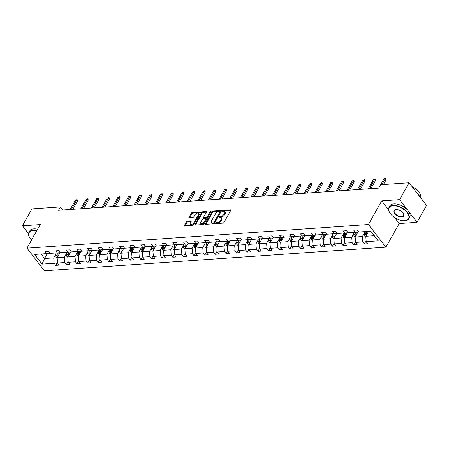 <?xml version="1.0" encoding="UTF-8"?>
<svg xmlns="http://www.w3.org/2000/svg" width="449" height="449" viewBox="0 0 449 449"><rect width="100%" height="100%" fill="white"/><g stroke="black" fill="none" stroke-linecap="round" stroke-linejoin="round"><path stroke-width="0.67" d="M215.61 223.17A0.629 0.331 -37.6 0 0 215.582 223.518A0.629 0.331 -37.6 0 0 215.817 223.602L222.934 223.108A0.898 0.477 -37.6 0 0 223.978 222.401L230.696 210.474A0.898 0.477 -37.6 0 0 230.735 209.975A0.898 0.477 -37.6 0 0 230.399 209.863L223.282 210.351A0.629 0.331 -37.6 0 0 222.552 210.85A0.629 0.331 -37.6 0 0 222.524 211.198A0.629 0.331 -37.6 0 0 222.76 211.283L223.681 211.215A2.868 1.521 -37.6 0 1 224.758 211.586A2.868 1.521 -37.6 0 1 224.629 213.185L224.068 214.179A2.868 1.521 -37.6 0 1 220.734 216.452L219.814 216.513A0.629 0.331 -37.6 0 0 219.084 217.007A0.629 0.331 -37.6 0 0 219.056 217.361A0.629 0.331 -37.6 0 0 219.292 217.439L220.212 217.378A2.868 1.521 -37.6 0 1 221.284 217.748A2.868 1.521 -37.6 0 1 221.161 219.348L220.599 220.341A2.868 1.521 -37.6 0 1 217.26 222.609L216.339 222.676A0.629 0.331 -37.6 0 0 215.61 223.17M187.497 221.076A0.898 0.477 -37.6 0 0 186.453 221.784L184.567 225.129A0.898 0.477 -37.6 0 0 184.528 225.628A0.898 0.477 -37.6 0 0 184.865 225.746L192.767 225.196A0.898 0.477 -37.6 0 0 193.811 224.489L200.529 212.568A0.898 0.477 -37.6 0 0 200.568 212.063A0.898 0.477 -37.6 0 0 200.232 211.95L192.329 212.495A0.898 0.477 -37.6 0 0 191.285 213.208L189.007 217.249A0.898 0.477 -37.6 0 0 188.967 217.748A0.898 0.477 -37.6 0 0 189.304 217.86L192.688 217.63A0.898 0.477 -37.6 0 0 193.732 216.918L194.86 214.914A2.397 1.274 -37.6 0 1 196.774 213.247A2.397 1.274 -37.6 0 1 198.548 213.331A2.397 1.274 -37.6 0 1 198.441 214.667L194.019 222.519A2.397 1.274 -37.6 0 1 192.105 224.186A2.397 1.274 -37.6 0 1 190.331 224.102A2.397 1.274 -37.6 0 1 190.438 222.766L191.173 221.458A0.898 0.477 -37.6 0 0 191.212 220.959A0.898 0.477 -37.6 0 0 190.876 220.841L187.497 221.076L187.968 221.688A0.898 0.477 -37.6 0 0 186.924 222.395L185.044 225.735L184.567 225.129M40.292 224.528L22.45 225.763L31.958 208.892L60.441 206.922L58.538 210.295L378.709 188.12L380.612 184.747L409.095 182.771L399.588 199.642L381.745 200.877L368.438 224.5L26.979 248.151L40.292 224.528M205.395 223.686A0.898 0.477 -37.6 0 0 205.356 224.186A0.898 0.477 -37.6 0 0 205.693 224.304L213.589 223.754A0.898 0.477 -37.6 0 0 214.633 223.046L221.351 211.125A0.898 0.477 -37.6 0 0 221.391 210.62A0.898 0.477 -37.6 0 0 221.06 210.508L213.157 211.052A0.898 0.477 -37.6 0 0 212.113 211.765L205.395 223.686L205.861 224.292L212.585 212.377L212.113 211.765M203.178 224.478L195.276 225.022A0.898 0.477 -37.6 0 1 194.939 224.91A0.898 0.477 -37.6 0 1 194.978 224.41L201.696 212.484A0.898 0.477 -37.6 0 1 202.74 211.776L206.125 211.541A0.898 0.477 -37.6 0 1 206.461 211.659A0.898 0.477 -37.6 0 1 206.422 212.158L203.694 216.99A0.898 0.477 -37.6 0 0 203.655 217.496A0.898 0.477 -37.6 0 0 203.992 217.608L206.237 217.456A0.898 0.477 -37.6 0 0 207.281 216.744L210.115 211.709A0.629 0.331 -37.6 0 1 210.615 211.277A0.629 0.331 -37.6 0 1 211.081 211.294A0.629 0.331 -37.6 0 1 211.052 211.647L204.222 223.77A0.898 0.477 -37.6 0 1 203.178 224.478M22.45 225.763L28.528 233.654M394.576 217.529L399.2 223.535L417.042 222.3L399.588 199.642M417.042 222.3L426.55 205.429L409.095 182.771M50.086 253.371L46.685 253.623L45.102 251.569L48.514 251.333L50.097 253.388L57.326 252.882L55.749 250.834L59.156 250.598L60.738 252.647L67.967 252.147L66.39 250.099L69.803 249.863L71.38 251.911L78.614 251.412L77.032 249.358L80.444 249.122L82.021 251.176L89.256 250.671L87.673 248.623L91.085 248.387L92.668 250.435L99.897 249.936L98.32 247.887L101.727 247.646L103.309 249.7L110.538 249.201L108.961 247.146L112.373 246.911L113.951 248.965L121.185 248.46L119.602 246.411L123.015 246.175L124.598 248.224L131.826 247.725L130.244 245.676L133.656 245.435L135.239 247.489L142.468 246.989L140.891 244.935L144.297 244.699L145.88 246.754L153.115 246.248L151.532 244.2L154.944 243.964L156.521 246.013L163.756 245.513L162.173 243.465L165.586 243.223L167.168 245.277L174.397 244.778L172.82 242.724L176.227 242.488L177.81 244.542L185.039 244.037L183.461 241.989L186.874 241.753L188.451 243.801L195.685 243.302L194.103 241.248L197.515 241.012L199.092 243.066L206.327 242.567L204.744 240.512L208.156 240.277L209.739 242.325L216.968 241.826L215.391 239.777L218.798 239.542L220.38 241.59L227.609 241.091L226.032 239.036L229.445 238.801L231.022 240.855L238.256 240.355L236.674 238.301L240.086 238.065L241.663 240.114L248.898 239.614L247.315 237.566L250.727 237.33L252.31 239.379L259.539 238.879L257.962 236.825L261.369 236.589L262.951 238.644L270.186 238.144L268.603 236.09L272.015 235.854L273.593 237.903L280.827 237.403L279.244 235.355L282.657 235.119L284.239 237.167L291.468 236.668L289.886 234.614L293.298 234.378L294.881 236.432L302.11 235.927L300.533 233.878L303.945 233.643L305.522 235.691L312.757 235.192L311.174 233.143L314.586 232.908L316.163 234.956L323.398 234.457L321.815 232.402L325.228 232.167L326.81 234.221L334.039 233.716L332.462 231.667L335.869 231.431L337.452 233.48L344.68 232.98L343.103 230.932L346.516 230.696L348.093 232.745L355.327 232.245L353.745 230.191L357.157 229.955L358.734 232.01L370.812 231.173L378.266 240.844L366.193 241.68L367.77 243.734L364.358 243.97L362.781 241.921L355.546 242.421L357.129 244.469L353.717 244.705L352.139 242.656L344.905 243.156L346.488 245.21L343.075 245.446L341.493 243.392L334.264 243.891L335.841 245.945L332.434 246.181L330.851 244.133L323.617 244.632L325.199 246.681L321.787 246.916L320.21 244.868L312.975 245.367L314.558 247.421L311.146 247.657L309.563 245.603L302.334 246.103L303.917 248.157L300.504 248.392L298.922 246.344L291.693 246.843L293.27 248.892L289.858 249.128L288.28 247.079L281.046 247.579L282.629 249.633L279.216 249.869L277.639 247.814L270.405 248.319L271.987 250.368L268.575 250.604L266.992 248.555L259.763 249.055L261.34 251.103L257.934 251.339L256.351 249.29L249.122 249.79L250.699 251.844L247.287 252.08L245.71 250.026L238.475 250.531L240.058 252.579L236.645 252.815L235.068 250.767L227.834 251.266L229.417 253.315L226.004 253.55L224.421 251.502L217.193 252.001L218.77 254.055L215.363 254.291L213.78 252.237L206.546 252.742L208.128 254.791L204.716 255.026L203.139 252.978L195.904 253.477L197.487 255.526L194.075 255.767L192.492 253.713L185.263 254.213L186.846 256.267L183.433 256.502L181.851 254.448L174.622 254.953L176.199 257.002L172.786 257.238L171.209 255.189L163.975 255.689L165.558 257.737L162.145 257.979L160.568 255.924L153.334 256.424L154.916 258.478L151.504 258.714L149.921 256.66L142.692 257.165L144.269 259.213L140.863 259.449L139.28 257.4L132.051 257.9L133.628 259.954L130.216 260.19L128.638 258.136L121.404 258.635L122.987 260.689L119.574 260.925L117.997 258.871L110.763 259.376L112.345 261.425L108.933 261.66L107.35 259.612L100.121 260.111L101.698 262.165L98.292 262.401L96.709 260.347L89.48 260.847L91.057 262.901L87.645 263.136L86.068 261.088L78.833 261.587L80.416 263.636L77.004 263.872L75.421 261.823L68.192 262.323L69.775 264.377L66.362 264.613L64.779 262.558L57.551 263.058L59.128 265.112L55.721 265.348L54.138 263.299L42.06 264.135L34.607 254.46L46.685 253.623M368.438 224.5L385.893 247.152L44.434 270.803L26.979 248.151M66.598 253.247L64.398 257.154L57.163 257.653L59.958 252.692M57.163 257.653L57.551 263.058M64.398 257.154L64.779 262.558M60.727 252.635L57.326 252.882M77.239 252.512L75.039 256.418L67.805 256.918L70.605 251.956M67.805 256.918L68.192 262.323M75.039 256.418L75.421 261.823M71.369 251.9L67.967 252.147L67.805 254.527A2.419 1.6 86 0 0 68.063 256.115L68.164 256.284M87.881 251.771L85.68 255.677L78.452 256.183L81.247 251.216M78.452 256.183L78.833 261.587M85.68 255.677L86.068 261.088M82.015 251.159L78.614 251.412L78.446 253.792A2.419 1.6 86 0 0 78.704 255.38L78.811 255.543M98.527 251.036L96.327 254.942L89.093 255.442L91.888 250.48M89.093 255.442L89.48 260.847M96.327 254.942L96.709 260.347M92.657 250.424L89.256 250.671M109.169 250.301L106.969 254.207L99.734 254.706L102.535 249.745M99.734 254.706L100.121 260.111M106.969 254.207L107.35 259.612M103.298 249.689L99.897 249.936M119.81 249.56L117.61 253.466L110.381 253.966L113.176 249.004M110.381 253.966L110.763 259.376M117.61 253.466L117.997 258.871M113.939 248.948L110.538 249.201L110.375 251.58A2.419 1.6 86 0 0 110.634 253.169L110.735 253.331M130.457 248.825L128.251 252.731L121.022 253.23L123.817 248.269M121.022 253.23L121.404 258.635M128.251 252.731L128.638 258.136M124.586 248.213L121.185 248.46L121.017 250.839A2.419 1.6 86 0 0 121.275 252.433L121.382 252.596M141.098 248.089L138.898 251.996L131.664 252.495L134.459 247.534M131.664 252.495L132.051 257.9M138.898 251.996L139.28 257.4M135.228 247.478L131.826 247.725M151.74 247.348L149.539 251.255L142.305 251.754L145.106 246.793M142.305 251.754L142.692 257.165M149.539 251.255L149.921 256.66M145.869 246.737L142.468 246.989L142.305 249.363A2.419 1.6 86 0 0 142.563 250.957L142.664 251.12M162.381 246.613L160.181 250.52L152.952 251.019L155.747 246.058M152.952 251.019L153.334 256.424M160.181 250.52L160.568 255.924M156.51 246.001L153.115 246.248L152.946 248.628A2.419 1.6 86 0 0 153.204 250.222L153.305 250.385M173.028 245.878L170.822 249.784L163.593 250.284L166.388 245.322M163.593 250.284L163.975 255.689M170.822 249.784L171.209 255.189M167.157 245.261L163.756 245.513L163.588 247.893A2.419 1.6 86 0 0 163.851 249.481L163.952 249.644M183.669 245.137L181.469 249.043L174.234 249.543L177.029 244.582M174.234 249.543L174.622 254.953M181.469 249.043L181.851 254.448M177.798 244.525L174.397 244.778M194.31 244.402L192.11 248.308L184.876 248.808L187.676 243.846M184.876 248.808L185.263 254.213M192.11 248.308L192.492 253.713M188.44 243.79L185.039 244.037L184.876 246.417A2.419 1.6 86 0 0 185.134 248.011L185.235 248.174M204.952 243.661L202.752 247.567L195.523 248.073L198.318 243.105M195.523 248.073L195.904 253.477M202.752 247.567L203.139 252.978M199.087 243.049L195.685 243.302L195.517 245.682A2.419 1.6 86 0 0 195.775 247.27L195.882 247.433M215.599 242.926L213.398 246.832L206.164 247.332L208.959 242.37M206.164 247.332L206.546 252.742M213.398 246.832L213.78 252.237M209.728 242.314L206.327 242.567L206.158 244.941A2.419 1.6 86 0 0 206.422 246.535L206.523 246.697M226.24 242.191L224.04 246.097L216.805 246.596L219.606 241.635M216.805 246.596L217.193 252.001M224.04 246.097L224.421 251.502M220.369 241.579L216.968 241.826M236.881 241.45L234.681 245.356L227.452 245.861L230.247 240.894M227.452 245.861L227.834 251.266M234.681 245.356L235.068 250.767M231.011 240.838L227.609 241.091L227.447 243.47A2.419 1.6 86 0 0 227.705 245.059L227.806 245.221M247.522 240.715L245.322 244.621L238.093 245.12L240.888 240.159M238.093 245.12L238.475 250.531M245.322 244.621L245.71 250.026M241.657 240.103L238.256 240.355L238.088 242.729A2.419 1.6 86 0 0 238.346 244.323L238.453 244.486M258.169 239.979L255.969 243.886L248.735 244.385L251.53 239.424M248.735 244.385L249.122 249.79M255.969 243.886L256.351 249.29M252.299 239.368L248.898 239.614L248.729 241.994A2.419 1.6 86 0 0 248.993 243.583L249.094 243.751M268.811 239.238L266.611 243.145L259.376 243.65L262.177 238.683M259.376 243.65L259.763 249.055M266.611 243.145L266.992 248.555M262.94 238.627L259.539 238.879M279.452 238.503L277.252 242.409L270.023 242.909L272.818 237.948M270.023 242.909L270.405 248.319M277.252 242.409L277.639 247.814M273.581 237.891L270.186 238.144L270.017 240.518A2.419 1.6 86 0 0 270.276 242.112L270.377 242.275M290.099 237.768L287.893 241.674L280.664 242.174L283.459 237.212M280.664 242.174L281.046 247.579M287.893 241.674L288.28 247.079M284.228 237.156L280.827 237.403L280.659 239.783A2.419 1.6 86 0 0 280.922 241.371L281.023 241.54M300.74 237.027L298.54 240.933L291.306 241.439L294.101 236.471M291.306 241.439L291.693 246.843M298.54 240.933L298.922 246.344M294.87 236.415L291.468 236.668L291.306 239.048A2.419 1.6 86 0 0 291.564 240.636L291.665 240.799M311.382 236.292L309.181 240.198L301.947 240.698L304.748 235.736M301.947 240.698L302.334 246.103M309.181 240.198L309.563 245.603M305.511 235.68L302.11 235.927M322.023 235.557L319.823 239.463L312.594 239.962L315.389 235.001M312.594 239.962L312.975 245.367M319.823 239.463L320.21 244.868M316.158 234.945L312.757 235.192L312.588 237.572A2.419 1.6 86 0 0 312.846 239.16L312.953 239.328M332.67 234.816L330.47 238.722L323.235 239.227L326.03 234.26M323.235 239.227L323.617 244.632M330.47 238.722L330.851 244.133M326.799 234.204L323.398 234.457L323.229 236.836A2.419 1.6 86 0 0 323.493 238.425L323.594 238.587M343.311 234.081L341.111 237.987L333.876 238.486L336.677 233.525M333.876 238.486L334.264 243.891M341.111 237.987L341.493 243.392M337.44 233.469L334.039 233.716M353.952 233.345L351.752 237.252L344.523 237.751L347.318 232.79M344.523 237.751L344.905 243.156M351.752 237.252L352.139 242.656M348.082 232.734L344.68 232.98M364.594 232.604L362.394 236.511L355.165 237.016L357.96 232.049M355.165 237.016L355.546 242.421M362.394 236.511L362.781 241.921M358.729 231.993L355.327 232.245L355.159 234.625A2.419 1.6 86 0 0 355.417 236.213L355.524 236.376M374.292 235.686L365.806 236.275L368.595 231.325M365.806 236.275L366.193 241.68M399.2 223.535L385.893 247.152M62.809 209.997L60.441 206.922M41.061 254.011L44.541 258.529L53.751 257.889L55.957 253.982M47.336 253.573L44.541 258.529L42.06 264.135M53.751 257.889L54.138 263.299M366.131 240.827L364.358 243.97M355.485 241.568L353.717 244.705M344.843 242.303L343.075 245.446M334.202 243.038L332.434 246.181M323.561 243.779L321.787 246.916M312.914 244.514L311.146 247.657M302.272 245.249L300.504 248.392M291.631 245.99L289.858 249.128M280.99 246.726L279.216 249.869M270.343 247.461L268.575 250.604M259.702 248.202L257.934 251.339M249.06 248.937L247.287 252.08M238.413 249.672L236.645 252.815M227.772 250.413L226.004 253.55M217.131 251.148L215.363 254.291M206.489 251.883L204.716 255.026M195.843 252.624L194.075 255.767M185.201 253.359L183.433 256.502M174.56 254.1L172.786 257.238M163.919 254.836L162.145 257.979M153.272 255.571L151.504 258.714M142.63 256.312L140.863 259.449M131.989 257.047L130.216 260.19M121.348 257.782L119.574 260.925M110.701 258.523L108.933 261.66M100.06 259.258L98.292 262.401M89.418 259.993L87.645 263.136M78.771 260.734L77.004 263.872M68.13 261.47L66.362 264.613M57.489 262.205L55.721 265.348M381.745 200.877L388.626 209.806M216.25 223.574A0.629 0.331 -37.6 0 1 216.811 223.288L217.731 223.22A2.868 1.521 -37.6 0 0 221.071 220.953L220.599 220.341M221.284 217.748L221.761 218.36A2.868 1.521 -37.6 0 1 221.632 219.959L221.071 220.953M224.758 211.586L225.23 212.197A2.868 1.521 -37.6 0 1 225.101 213.803L224.545 214.796A2.868 1.521 -37.6 0 1 221.205 217.063L220.285 217.125A0.629 0.331 -37.6 0 0 219.718 217.411M230.691 210.486L223.754 210.963A0.629 0.331 -37.6 0 0 223.192 211.249M221.351 211.131L213.629 211.664A0.898 0.477 -37.6 0 0 212.585 212.377M213.376 222.878A0.629 0.331 -37.6 0 0 214.106 222.384L220.004 211.917A0.629 0.331 -37.6 0 0 220.032 211.569A0.629 0.331 -37.6 0 0 219.797 211.485L218.826 211.552A2.868 1.521 -37.6 0 0 215.492 213.819L211.457 220.975A2.868 1.521 -37.6 0 0 211.333 222.575A2.868 1.521 -37.6 0 0 212.405 222.945L213.376 222.878L213.847 223.49A0.629 0.331 -37.6 0 0 214.577 222.996L214.106 222.384M220.032 211.569L220.504 212.181A0.629 0.331 -37.6 0 1 220.476 212.529L214.577 222.996M211.333 222.575L211.805 223.187A2.868 1.521 -37.6 0 0 212.877 223.557L212.405 222.945M213.847 223.49L212.877 223.557M194.978 224.41L195.444 225.011L202.173 213.095L201.696 212.484M206.417 212.164L203.212 212.388A0.898 0.477 -37.6 0 0 202.173 213.095M203.655 217.496L204.127 218.107A0.898 0.477 -37.6 0 0 204.463 218.22L206.708 218.068A0.898 0.477 -37.6 0 0 207.752 217.355L210.587 212.321L210.115 211.709M200.866 222.014A2.397 1.274 -37.6 0 0 200.759 223.349A2.397 1.274 -37.6 0 0 202.538 223.428A2.397 1.274 -37.6 0 0 204.452 221.761L206.007 219A0.898 0.477 -37.6 0 0 206.046 218.495A0.898 0.477 -37.6 0 0 205.715 218.382L203.47 218.534A0.898 0.477 -37.6 0 0 202.426 219.247L200.866 222.014M200.759 223.349L201.231 223.961A2.397 1.274 -37.6 0 0 203.01 224.04A2.397 1.274 -37.6 0 0 204.924 222.373L204.452 221.761M206.046 218.495L206.523 219.106A0.898 0.477 -37.6 0 1 206.478 219.612L204.924 222.373M191.167 221.464L187.968 221.688M190.331 224.102L190.803 224.713A2.397 1.274 -37.6 0 0 192.576 224.797A2.397 1.274 -37.6 0 0 194.49 223.131L194.019 222.519M198.548 213.331L199.019 213.943A2.397 1.274 -37.6 0 1 198.913 215.279L194.49 223.131M200.523 212.573L192.801 213.107A0.898 0.477 -37.6 0 0 191.757 213.819L189.484 217.849L189.007 217.249M368.006 232.369L368.073 231.358M365.834 236.662L365.071 236.107A2.419 1.6 -94 0 1 364.504 233.974L364.661 231.6M366.676 234.732A2.419 1.6 -94 0 1 366.62 233.828L366.777 231.448M365.957 231.51L365.8 233.884A2.419 1.6 86 0 0 366.064 235.478L366.165 235.641M366.064 235.478L366.609 234.507A1.229 0.814 -94 0 1 366.586 234.069L366.76 231.454M383.452 184.545L386.061 179.909L385.214 178.809L381.919 184.651M383.985 178.893L385.624 178.197L385.214 178.809L383.985 178.893L380.69 184.741M385.624 178.197L386.095 178.809L386.061 179.909M404.594 220.717A11.13 5.882 -150.6 0 0 404.628 220.717A11.13 5.882 -150.6 0 0 407.148 212.658A11.13 5.882 -150.6 0 0 393.083 205.777A11.13 5.882 -150.6 0 0 389.451 212.164A11.13 5.882 -150.6 0 0 404.594 220.717M389.39 212.051A11.405 6.028 29.4 0 1 389.334 211.934A11.405 6.028 29.4 0 1 389.014 207.449A11.405 6.028 29.4 0 1 393.055 205.389A11.405 6.028 29.4 0 1 405.037 209.947A11.405 6.028 29.4 0 1 408.887 218.646A11.405 6.028 29.4 0 1 404.886 220.695A11.405 6.028 29.4 0 1 404.846 220.7M401.715 216.985A5.568 2.941 29.4 0 1 394.682 213.544A5.568 2.941 29.4 0 1 395.939 209.515A5.568 2.941 29.4 0 1 395.962 209.515A5.568 2.941 29.4 0 1 403.533 213.791A5.568 2.941 29.4 0 1 401.715 216.985M396.074 209.509A5.293 2.795 -150.6 0 0 394.34 210.446A5.293 2.795 -150.6 0 0 396.125 214.482A5.293 2.795 -150.6 0 0 401.687 216.598A5.293 2.795 -150.6 0 0 403.561 215.643A5.293 2.795 -150.6 0 0 403.471 213.673M412.182 186.778A11.405 6.028 29.4 0 1 420.612 197.723M415.74 191.397A11.405 6.028 29.4 0 1 419.428 196.185M412.087 186.655A8.211 4.338 29.4 0 1 415.982 189.13M389.014 207.449L389.85 205.962A11.405 6.028 29.4 0 1 393.891 203.908A11.405 6.028 29.4 0 1 405.874 208.465A11.405 6.028 29.4 0 1 409.724 217.159L408.887 218.646M36.61 231.067A11.13 5.882 -150.6 0 0 33.002 230.719A11.13 5.882 -150.6 0 0 29.365 237.106A11.13 5.882 -150.6 0 0 31.548 240.047M29.308 236.988A11.405 6.028 29.4 0 1 29.252 236.876A11.405 6.028 29.4 0 1 28.932 232.386A11.405 6.028 29.4 0 1 32.973 230.331A11.405 6.028 29.4 0 1 36.801 230.719M33.697 236.23A5.568 2.941 29.4 0 1 34.461 234.878M28.932 232.386L29.769 230.904A11.405 6.028 29.4 0 1 33.81 228.85A11.405 6.028 29.4 0 1 37.637 229.231M357.365 233.11L357.432 232.088M355.193 237.398L354.429 236.848A2.419 1.6 -94 0 1 353.863 234.715L354.02 232.335M356.035 235.472A2.419 1.6 -94 0 1 355.978 234.563L356.136 232.184M355.417 236.213L355.967 235.242A1.229 0.814 -94 0 1 355.945 234.805L356.119 232.184M346.723 233.845L346.791 232.829M344.546 238.133L343.788 237.583A2.419 1.6 -94 0 1 343.221 235.45L343.378 233.07M345.388 236.208A2.419 1.6 -94 0 1 345.337 235.304L345.494 232.924M344.675 232.98L344.518 235.36A2.419 1.6 86 0 0 344.776 236.949L344.877 237.117M344.776 236.949L345.326 235.978A1.229 0.814 -94 0 1 345.303 235.545L345.472 232.924M370.908 188.659L375.42 180.65L374.573 179.544L369.375 188.765M373.344 179.628L374.982 178.932L374.573 179.544L373.344 179.628L368.146 188.849M374.982 178.932L375.454 179.544L375.42 180.65M360.261 189.394L364.779 181.385L363.926 180.285L358.734 189.5M362.702 180.369L364.341 179.667L363.926 180.285L362.702 180.369L357.505 189.585M364.341 179.667L364.812 180.279L364.779 181.385M336.077 234.58L336.144 233.564M333.904 238.874L333.147 238.318A2.419 1.6 -94 0 1 332.58 236.185L332.731 233.811M334.746 236.943A2.419 1.6 -94 0 1 334.69 236.039L334.657 236.281A1.229 0.814 -94 0 0 334.679 236.718L334.236 237.852M334.028 233.721L333.876 236.095A2.419 1.6 86 0 0 334.135 237.689M349.619 190.135L354.132 182.12L353.284 181.02L348.093 190.241M352.055 181.104L353.694 180.408L353.284 181.02L352.055 181.104L346.864 190.325M353.694 180.408L354.166 181.02L354.132 182.12M325.435 235.321L325.503 234.299M323.263 239.609L322.5 239.059A2.419 1.6 -94 0 1 321.933 236.926L322.09 234.546M324.105 237.684A2.419 1.6 -94 0 1 324.049 236.78L324.206 234.395M323.493 238.425L324.038 237.454A1.229 0.814 -94 0 1 324.015 237.016L324.189 234.395M338.978 190.87L343.491 182.861L342.643 181.755L337.446 190.977M341.414 181.839L343.053 181.143L342.643 181.755L341.414 181.839L336.222 191.061M343.053 181.143L343.524 181.755L343.491 182.861M314.794 236.056L314.861 235.04M312.622 240.344L311.859 239.794A2.419 1.6 -94 0 1 311.292 237.661L311.449 235.282M313.464 238.419A2.419 1.6 -94 0 1 313.408 237.515L313.565 235.136M312.846 239.16L313.396 238.189A1.229 0.814 -94 0 1 313.374 237.757L313.542 235.136M328.337 191.605L332.849 183.596L332.002 182.496L326.805 191.712M330.773 182.58L332.412 181.879L332.002 182.496L330.773 182.58L325.576 191.796M332.412 181.879L332.883 182.49L332.849 183.596M304.153 236.791L304.22 235.776M301.975 241.085L301.217 240.529A2.419 1.6 -94 0 1 300.65 238.397L300.808 236.022M302.817 239.154A2.419 1.6 -94 0 1 302.766 238.251L302.923 235.871M302.104 235.933L301.947 238.307A2.419 1.6 86 0 0 302.205 239.901L302.306 240.063M302.205 239.901L302.755 238.93A1.229 0.814 -94 0 1 302.727 238.492L302.901 235.871M317.69 192.346L322.208 184.331L321.355 183.231L316.163 192.453M320.131 183.315L321.765 182.62L321.355 183.231L320.131 183.315L314.934 192.537M321.765 182.62L322.242 183.231L322.208 184.331M293.506 237.532L293.573 236.511M291.334 241.82L290.576 241.27A2.419 1.6 -94 0 1 290.009 239.137L290.161 236.758M292.176 239.895A2.419 1.6 -94 0 1 292.119 238.991L292.086 239.227A1.229 0.814 -94 0 0 292.108 239.665L291.564 240.636M307.049 193.081L311.561 185.072L310.714 183.967L305.516 193.188M309.484 184.051L311.123 183.355L310.714 183.967L309.484 184.051L304.293 193.272M311.123 183.355L311.595 183.967L311.561 185.072M282.864 238.267L282.932 237.252M280.692 242.555L279.929 242.005A2.419 1.6 -94 0 1 279.362 239.873L279.519 237.493M281.534 240.63A2.419 1.6 -94 0 1 281.478 239.727L281.635 237.347M280.922 241.371L281.467 240.4A1.229 0.814 -94 0 1 281.444 239.968L281.618 237.347M296.407 193.816L300.92 185.807L300.072 184.707L294.875 193.923M298.843 184.792L300.482 184.09L300.072 184.707L298.843 184.792L293.646 194.013M300.482 184.09L300.953 184.702L300.92 185.807M272.223 239.003L272.29 237.987M270.051 243.296L269.288 242.741A2.419 1.6 -94 0 1 268.721 240.608L268.878 238.234M270.893 241.366A2.419 1.6 -94 0 1 270.837 240.462L270.994 238.082M270.276 242.112L270.826 241.141A1.229 0.814 -94 0 1 270.803 240.703L270.971 238.082M261.582 239.744L261.644 238.722M259.404 244.032L258.646 243.481A2.419 1.6 -94 0 1 258.08 241.349L258.237 238.969M260.246 242.106A2.419 1.6 -94 0 1 260.196 241.203L260.156 241.444A1.229 0.814 -94 0 0 260.184 241.876L259.735 243.01M259.533 238.879L259.376 241.259A2.419 1.6 86 0 0 259.634 242.847M250.935 240.479L251.002 239.463M248.763 244.767L248 244.217A2.419 1.6 -94 0 1 247.433 242.084L247.59 239.704M249.605 242.842A2.419 1.6 -94 0 1 249.549 241.938L249.515 242.179A1.229 0.814 -94 0 0 249.537 242.612L248.993 243.583M240.294 241.214L240.361 240.198M238.122 245.508L237.358 244.952A2.419 1.6 -94 0 1 236.791 242.819L236.949 240.445M238.963 243.577A2.419 1.6 -94 0 1 238.907 242.673L239.064 240.294M238.346 244.323L238.896 243.352A1.229 0.814 -94 0 1 238.874 242.915L239.048 240.294M229.652 241.955L229.72 240.933M227.475 246.243L226.717 245.693A2.419 1.6 -94 0 1 226.15 243.56L226.307 241.18M228.317 244.318A2.419 1.6 -94 0 1 228.266 243.414L228.423 241.029M227.705 245.059L228.255 244.088A1.229 0.814 -94 0 1 228.232 243.655L228.401 241.034M219.005 242.69L219.073 241.674M216.833 246.978L216.076 246.428A2.419 1.6 -94 0 1 215.509 244.295L215.66 241.916M217.675 245.053A2.419 1.6 -94 0 1 217.619 244.149L217.585 244.391A1.229 0.814 -94 0 0 217.608 244.823L217.164 245.962M216.957 241.826L216.805 244.205A2.419 1.6 86 0 0 217.063 245.799M208.364 243.425L208.431 242.409M206.192 247.719L205.429 247.163A2.419 1.6 -94 0 1 204.862 245.031L205.019 242.656M207.034 245.788A2.419 1.6 -94 0 1 206.978 244.885L206.944 245.126A1.229 0.814 -94 0 0 206.967 245.564L206.422 246.535M197.723 244.166L197.79 243.145M195.551 248.454L194.787 247.904A2.419 1.6 -94 0 1 194.221 245.771L194.378 243.392M196.393 246.529A2.419 1.6 -94 0 1 196.336 245.625L196.494 243.24M195.775 247.27L196.325 246.299A1.229 0.814 -94 0 1 196.303 245.867L196.471 243.246M187.081 244.901L187.149 243.886M184.904 249.189L184.146 248.639A2.419 1.6 -94 0 1 183.579 246.507L183.736 244.127M185.746 247.264A2.419 1.6 -94 0 1 185.695 246.361L185.852 243.981M185.134 248.011L185.684 247.04A1.229 0.814 -94 0 1 185.656 246.602L185.83 243.981M176.435 245.637L176.502 244.621M174.263 249.93L173.505 249.38A2.419 1.6 -94 0 1 172.938 247.242L173.089 244.868M175.104 248.005A2.419 1.6 -94 0 1 175.048 247.096L175.015 247.337A1.229 0.814 -94 0 0 175.037 247.775L174.594 248.909M174.386 244.778L174.234 247.152A2.419 1.6 86 0 0 174.493 248.746M285.766 194.557L290.279 186.543L289.431 185.443L284.234 194.664M288.202 185.527L289.841 184.831L289.431 185.443L288.202 185.527L283.005 194.748M289.841 184.831L290.312 185.443L290.279 186.543M275.119 195.293L279.637 187.284L278.784 186.178L273.593 195.399M277.555 186.262L279.194 185.566L278.784 186.178L277.555 186.262L272.363 195.483M279.194 185.566L279.665 186.178L279.637 187.284M264.478 196.033L268.99 188.019L268.143 186.919L262.946 196.134M266.914 187.003L268.553 186.301L268.143 186.919L266.914 187.003L261.722 196.224M268.553 186.301L269.024 186.913L268.99 188.019M253.837 196.769L258.349 188.754L257.502 187.654L252.304 196.875M256.272 187.738L257.911 187.042L257.502 187.654L256.272 187.738L251.075 196.959M257.911 187.042L258.383 187.654L258.349 188.754M243.19 197.504L247.708 189.495L246.855 188.389L241.663 197.611M245.631 188.479L247.27 187.777L246.855 188.389L245.631 188.479L240.434 197.695M247.27 187.777L247.741 188.389L247.708 189.495M232.548 198.245L237.066 190.23L236.213 189.13L231.022 198.346M234.984 189.214L236.623 188.513L236.213 189.13L234.984 189.214L229.793 198.436M236.623 188.513L237.094 189.13L237.066 190.23M221.907 198.98L226.419 190.965L225.572 189.865L220.375 199.087M224.343 189.949L225.982 189.254L225.572 189.865L224.343 189.949L219.151 199.171M225.982 189.254L226.453 189.865L226.419 190.965M211.266 199.715L215.778 191.706L214.931 190.601L209.734 199.822M213.702 190.69L215.34 189.989L214.931 190.601L213.702 190.69L208.504 199.906M215.34 189.989L215.812 190.601L215.778 191.706M200.619 200.456L205.137 192.441L204.284 191.341L199.092 200.557M203.06 191.426L204.693 190.724L204.284 191.341L203.06 191.426L197.863 200.647M204.693 190.724L205.171 191.341L205.137 192.441M189.978 201.191L194.49 193.177L193.642 192.077L188.451 201.298M192.413 192.161L194.052 191.465L193.642 192.077L192.413 192.161L187.222 201.382M194.052 191.465L194.524 192.077L194.49 193.177M165.793 246.378L165.861 245.356M163.621 250.665L162.858 250.115A2.419 1.6 -94 0 1 162.291 247.983L162.448 245.603M164.463 248.74A2.419 1.6 -94 0 1 164.407 247.837L164.373 248.078A1.229 0.814 -94 0 0 164.396 248.51L163.851 249.481M179.336 201.927L183.849 193.917L183.001 192.812L177.804 202.033M181.772 192.902L183.411 192.2L183.001 192.812L181.772 192.902L176.575 202.117M183.411 192.2L183.882 192.812L183.849 193.917M155.152 247.113L155.219 246.097M152.98 251.401L152.217 250.851A2.419 1.6 -94 0 1 151.65 248.718L151.807 246.338M153.822 249.476A2.419 1.6 -94 0 1 153.766 248.572L153.923 246.192M153.204 250.222L153.754 249.251A1.229 0.814 -94 0 1 153.732 248.813L153.9 246.192M168.695 202.667L173.207 194.653L172.36 193.553L167.163 202.768M171.131 193.637L172.77 192.935L172.36 193.553L171.131 193.637L165.934 202.858M172.77 192.935L173.241 193.553L173.207 194.653M144.511 247.848L144.572 246.832M142.333 252.142L141.575 251.592A2.419 1.6 -94 0 1 141.008 249.453L141.166 247.079M143.175 250.216A2.419 1.6 -94 0 1 143.124 249.307L143.276 246.928M142.563 250.957L143.113 249.986A1.229 0.814 -94 0 1 143.085 249.549L143.259 246.928M158.048 203.403L162.566 195.394L161.713 194.288L156.521 203.509M160.489 194.372L162.123 193.676L161.713 194.288L160.489 194.372L155.292 203.593M162.123 193.676L162.594 194.288L162.566 195.394M133.864 248.589L133.931 247.567M131.692 252.877L130.928 252.327A2.419 1.6 -94 0 1 130.362 250.194L130.519 247.814M132.534 250.952A2.419 1.6 -94 0 1 132.477 250.048L132.635 247.663M131.815 247.725L131.658 250.104A2.419 1.6 86 0 0 131.922 251.693L132.023 251.861M131.922 251.693L132.466 250.722A1.229 0.814 -94 0 1 132.444 250.289L132.618 247.668M147.407 204.138L151.919 196.129L151.072 195.023L145.874 204.244M149.843 195.113L151.481 194.411L151.072 195.023L149.843 195.113L144.651 204.329M151.481 194.411L151.953 195.023L151.919 196.129M123.222 249.324L123.29 248.308M121.05 253.612L120.287 253.062A2.419 1.6 -94 0 1 119.72 250.929L119.877 248.55M121.892 251.687A2.419 1.6 -94 0 1 121.836 250.783L121.802 251.025A1.229 0.814 -94 0 0 121.825 251.462L121.275 252.433M136.765 204.879L141.278 196.864L140.43 195.764L135.233 204.985M139.201 195.848L140.84 195.152L140.43 195.764L139.201 195.848L134.004 205.07M140.84 195.152L141.312 195.764L141.278 196.864M112.581 250.065L112.648 249.043M110.403 254.353L109.646 253.803A2.419 1.6 -94 0 1 109.079 251.67L109.236 249.29M111.245 252.428A2.419 1.6 -94 0 1 111.195 251.519L111.352 249.139M110.634 253.169L111.184 252.198A1.229 0.814 -94 0 1 111.161 251.76L111.33 249.139M126.118 205.614L130.637 197.605L129.783 196.499L124.592 205.721M128.56 196.583L130.199 195.887L129.783 196.499L128.56 196.583L123.363 205.805M130.199 195.887L130.67 196.499L130.637 197.605M101.934 250.8L102.002 249.784M99.762 255.088L99.005 254.538A2.419 1.6 -94 0 1 98.438 252.405L98.595 250.026M100.604 253.163A2.419 1.6 -94 0 1 100.548 252.259L100.705 249.874M99.886 249.936L99.734 252.316A2.419 1.6 86 0 0 99.992 253.904L100.093 254.072M99.992 253.904L100.537 252.933A1.229 0.814 -94 0 1 100.514 252.501L100.688 249.88M115.477 206.349L119.995 198.34L119.142 197.24L113.951 206.456M117.913 197.324L119.552 196.623L119.142 197.24L117.913 197.324L112.721 206.54M119.552 196.623L120.023 197.234L119.995 198.34M91.293 251.535L91.36 250.52M89.121 255.829L88.358 255.273A2.419 1.6 -94 0 1 87.791 253.141L87.948 250.767M89.963 253.898A2.419 1.6 -94 0 1 89.907 252.995L89.873 253.236A1.229 0.814 -94 0 0 89.895 253.674L89.452 254.808M89.244 250.677L89.087 253.051A2.419 1.6 86 0 0 89.351 254.645M104.836 207.09L109.348 199.075L108.501 197.975L103.304 207.197M107.272 198.06L108.911 197.364L108.501 197.975L107.272 198.06L102.08 207.281M108.911 197.364L109.382 197.975L109.348 199.075M80.652 252.276L80.719 251.255M78.48 256.564L77.716 256.014A2.419 1.6 -94 0 1 77.149 253.881L77.307 251.502M79.321 254.639A2.419 1.6 -94 0 1 79.265 253.73L79.422 251.35M78.704 255.38L79.254 254.409A1.229 0.814 -94 0 1 79.232 253.971L79.4 251.35M94.195 207.825L98.707 199.816L97.86 198.711L92.662 207.932M96.63 198.795L98.269 198.099L97.86 198.711L96.63 198.795L91.433 208.016M98.269 198.099L98.741 198.711L98.707 199.816M70.01 253.012L70.078 251.996M67.833 257.299L67.075 256.749A2.419 1.6 -94 0 1 66.508 254.617L66.665 252.237M68.675 255.374A2.419 1.6 -94 0 1 68.624 254.471L68.781 252.091M68.063 256.115L68.613 255.144A1.229 0.814 -94 0 1 68.585 254.712L68.759 252.091M83.548 208.561L88.066 200.551L87.213 199.451L82.021 208.667M85.989 199.536L87.622 198.834L87.213 199.451L85.989 199.536L80.792 208.751M87.622 198.834L88.099 199.446L88.066 200.551M59.363 253.747L59.431 252.731M57.191 258.04L56.434 257.485A2.419 1.6 -94 0 1 55.867 255.352L56.018 252.978M58.033 256.11A2.419 1.6 -94 0 1 57.977 255.206L58.134 252.826M57.315 252.888L57.163 255.262A2.419 1.6 86 0 0 57.421 256.856L57.523 257.019M57.421 256.856L57.966 255.885A1.229 0.814 -94 0 1 57.943 255.447L58.117 252.826M72.906 209.301L77.419 201.287L76.571 200.187L71.38 209.408M75.342 200.271L76.981 199.575L76.571 200.187L75.342 200.271L70.151 209.492M76.981 199.575L77.453 200.187L77.419 201.287M217.731 223.22L217.26 222.609M221.632 219.959L221.161 219.348M220.285 217.125L219.814 216.513M221.205 217.063L220.734 216.452M224.545 214.796L224.068 214.179M225.101 213.803L224.629 213.185M223.754 210.963L223.282 210.351M230.764 210.328L230.399 209.863M216.811 223.288L216.339 222.676M213.629 211.664L213.157 211.052M221.419 210.979L221.06 210.508M220.476 212.529L220.004 211.917M203.212 212.388L202.74 211.776M206.484 212.012L206.125 211.541M204.463 218.22L203.992 217.608M206.708 218.068L206.237 217.456M207.752 217.355L207.281 216.744M206.478 219.612L206.007 219M191.24 221.312L190.876 220.841M198.913 215.279L198.441 214.667M191.757 213.819L191.285 213.208M192.801 213.107L192.329 212.495M200.591 212.422L200.232 211.95M186.924 222.395L186.453 221.784M365.116 236.14L365.918 236.084M366.62 233.828L367.209 233.789M364.504 233.974L365.8 233.884M354.469 236.876L355.271 236.819M355.978 234.563L356.568 234.524M353.863 234.715L355.159 234.625M343.827 237.611L344.63 237.555M345.337 235.304L345.921 235.265M343.221 235.45L344.518 235.36M333.186 238.352L333.989 238.296M334.69 236.039L335.28 236M332.58 236.185L333.876 236.095M322.545 239.087L323.342 239.031M324.049 236.78L324.638 236.735M321.933 236.926L323.229 236.836M311.898 239.822L312.7 239.766M313.408 237.515L313.997 237.476M311.292 237.661L312.588 237.572M301.257 240.563L302.059 240.507M302.766 238.251L303.35 238.211M300.65 238.397L301.947 238.307M290.615 241.298L291.418 241.242M292.119 238.991L292.709 238.947M290.009 239.137L291.306 239.048M279.974 242.033L280.771 241.977M281.478 239.727L282.067 239.687M279.362 239.873L280.659 239.783M269.327 242.774L270.13 242.718M270.837 240.462L271.421 240.423M268.721 240.608L270.017 240.518M258.686 243.51L259.488 243.453M260.196 241.203L260.779 241.158M258.08 241.349L259.376 241.259M248.044 244.245L248.847 244.194M249.549 241.938L250.138 241.899M247.433 242.084L248.729 241.994M237.398 244.986L238.2 244.929M238.907 242.673L239.497 242.634M236.791 242.819L238.088 242.729M226.756 245.721L227.559 245.665M228.266 243.414L228.85 243.369M226.15 243.56L227.447 243.47M216.115 246.456L216.918 246.406M217.619 244.149L218.208 244.11M215.509 244.295L216.805 244.205M205.474 247.197L206.271 247.141M206.978 244.885L207.567 244.845M204.862 245.031L206.158 244.941M194.827 247.932L195.629 247.876M196.336 245.625L196.926 245.581M194.221 245.771L195.517 245.682M184.185 248.667L184.988 248.617M185.695 246.361L186.279 246.321M183.579 246.507L184.876 246.417M173.544 249.408L174.347 249.352M175.048 247.096L175.638 247.057M172.938 247.242L174.234 247.152M162.903 250.144L163.7 250.087M164.407 247.837L164.996 247.792M162.291 247.983L163.588 247.893M152.256 250.884L153.058 250.828M153.766 248.572L154.349 248.533M151.65 248.718L152.946 248.628M141.615 251.62L142.417 251.563M143.124 249.307L143.708 249.268M141.008 249.453L142.305 249.363M130.973 252.355L131.776 252.299M132.477 250.048L133.067 250.003M130.362 250.194L131.658 250.104M120.326 253.096L121.129 253.04M121.836 250.783L122.425 250.744M119.72 250.929L121.017 250.839M109.685 253.831L110.488 253.775M111.195 251.519L111.779 251.479M109.079 251.67L110.375 251.58M99.044 254.566L99.846 254.51M100.548 252.259L101.137 252.22M98.438 252.405L99.734 252.316M88.402 255.307L89.199 255.251M89.907 252.995L90.496 252.955M87.791 253.141L89.087 253.051M77.756 256.042L78.558 255.986M79.265 253.73L79.855 253.691M77.149 253.881L78.446 253.792M67.114 256.777L67.917 256.721M68.624 254.471L69.208 254.431M66.508 254.617L67.805 254.527M56.473 257.518L57.276 257.462M57.977 255.206L58.566 255.167M55.867 255.352L57.163 255.262"/></g></svg>
